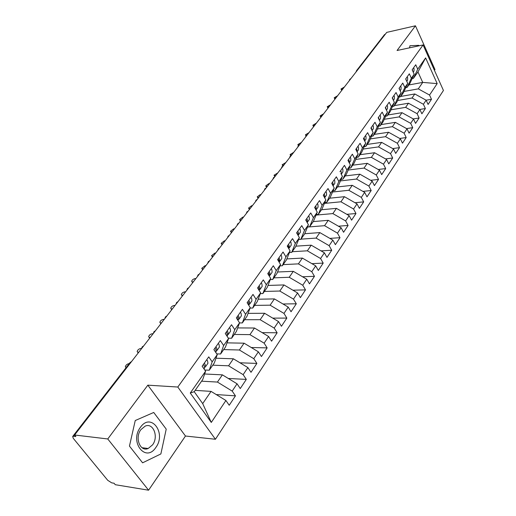 <?xml version="1.0" encoding="UTF-8"?>
<svg xmlns="http://www.w3.org/2000/svg" width="516" height="516" viewBox="0 0 516 516"><rect width="100%" height="100%" fill="white"/><g stroke="black" fill="none" stroke-linecap="round" stroke-linejoin="round"><path stroke-width="0.77" d="M148.582 490.2L115.261 484.698L114.075 483.247L111.72 482.86L107.741 480.325L73.272 438.336L72.679 436.484L130.013 362.593L130.903 362.29L73.543 436.272L75.878 436.555L74.607 435.001L107.767 438.968L148.582 490.2L185.47 436.02L215.43 439.264L443.444 90.474L423.088 44.95L177.807 387.032L215.43 439.264M434.44 70.344L434.982 69.544L415.445 25.8L386.736 32.379L74.607 435.001M400.809 96.434L414.806 93.964L426.126 100.188L428.08 104.445L431.486 99.285L426.132 100.201L423.404 104.271L425.371 108.534L419.766 109.456M190.269 393.031L205.594 371.21L202.749 379.512L194.229 391.696L190.269 393.031L211.289 422.436L225.911 400.5L229.22 405.266L235.451 395.849L232.187 391.089L237.05 383.794L240.269 388.548L246.319 379.402L243.146 374.655L247.867 367.573L251.008 372.313L256.884 363.419L253.788 358.691L258.374 351.809L261.438 356.53L267.153 347.887L264.134 343.172L268.591 336.484L271.584 341.186L277.137 332.781L274.19 328.086L278.524 321.578L281.446 326.267L286.851 318.088L283.974 313.412L288.192 307.085L291.043 311.748L296.307 303.789L293.494 299.132L297.597 292.972L300.383 297.616L305.504 289.869L302.757 285.232L306.756 279.233L309.477 283.858L314.47 276.312L311.78 271.7L315.676 265.856L318.34 270.455L323.197 263.102L320.571 258.516L324.37 252.821L326.97 257.4L331.704 250.234L329.137 245.668L332.839 240.114L335.381 244.674L339.999 237.689L337.483 233.142L341.095 227.73L343.579 232.271L348.087 225.453L345.63 220.932L349.145 215.656L351.583 220.171L355.976 213.521L353.57 209.019L357.001 203.872L359.381 208.361L363.67 201.879L361.316 197.396L364.664 192.371L366.999 196.841L371.185 190.514L368.875 186.057L372.146 181.155L374.435 185.599L378.518 179.413L376.261 174.982L379.453 170.196L381.692 174.614L385.684 168.577L383.465 164.172L386.587 159.496L388.78 163.894L392.682 157.993L390.509 153.607L393.553 149.04L395.708 153.413L399.519 147.647L397.391 143.287L400.364 138.823L402.48 143.171L406.202 137.54L404.112 133.205L407.021 128.839L409.091 133.167L412.736 127.658L410.684 123.343L413.535 119.073L415.561 123.376L419.121 117.99L417.115 113.701L419.895 109.527L421.888 113.804L425.371 108.534M340.902 173.537L342.418 176.395L338.844 181.477L336.348 176.801L331.711 183.335L334.245 188.03L330.582 193.242L328.028 188.54L323.274 195.242L325.867 199.963L322.107 205.31L319.494 200.582L314.618 207.458L317.269 212.205L313.412 217.694L310.742 212.934L305.736 219.997L308.445 224.77L304.492 230.4L301.757 225.615L296.616 232.864L299.39 237.663L295.326 243.442L292.527 238.637L287.251 246.08L290.089 250.905L285.916 256.845L283.052 252.014L277.627 259.664L280.536 264.508L276.247 270.61L273.312 265.753L267.74 273.615L270.719 278.485L266.314 284.761L263.302 279.878L257.574 287.967L260.625 292.856L256.091 299.312L253.008 294.41L247.119 302.724L250.247 307.639L245.584 314.276L242.423 309.348L236.36 317.908L239.566 322.842L234.767 329.672L231.523 324.725L225.286 333.536L228.575 338.496L223.634 345.527L220.306 340.56L213.876 349.635L217.255 354.608L212.166 361.858L208.754 356.866L202.13 366.218L205.594 371.21M339.941 171.725L344.456 165.352L346.907 170.003L350.39 165.049L346.384 174.221L342.921 179.168L341.128 179.381M408.833 84.966L422.727 82.405L417.947 71.943L425.629 57.908L417.734 69.15L415.735 64.758L412.161 69.802L414.187 74.207L411.362 78.226L409.323 73.807L405.666 78.967L407.73 83.399L404.847 87.507L402.764 83.063L399.029 88.339L401.132 92.796L398.178 96.995L396.056 92.525L392.237 97.924L394.379 102.407L391.36 106.709L389.193 102.213L385.284 107.734L387.471 112.243L384.381 116.642L382.175 112.12L378.17 117.771L380.402 122.311L377.241 126.813L374.99 122.266L370.888 128.052L373.165 132.612L369.927 137.224L367.631 132.651L363.432 138.572L365.754 143.164L362.438 147.886L360.091 143.287L355.788 149.356L358.162 153.974L354.769 158.812L352.37 154.181L347.965 160.405L350.39 165.049M425.629 57.908L437.175 83.611L429.551 95.047L431.486 99.285M397.591 100.517L412.039 98.014L414.806 93.964M423.404 104.271L412.039 98.014M417.947 71.943L413.451 78.361L412.142 78.606M417.734 69.15L413.451 78.361M394.385 105.612L408.466 103.219L405.634 107.354L391.012 109.798M419.895 109.527L408.466 103.219M417.115 113.701L405.634 107.354M414.187 74.207L409.91 83.424L407.098 87.443L405.75 87.688M411.362 78.226L407.098 87.443M387.819 114.997L401.99 112.681L399.087 116.913L384.285 119.286M413.535 119.073L401.99 112.681M410.684 123.343L399.087 116.913M407.73 83.399L403.48 92.616L400.603 96.724L399.216 96.969M404.847 87.507L400.603 96.724M381.111 124.588L395.359 122.356L392.399 126.678L377.402 128.987M407.021 128.839L395.359 122.356M404.112 133.205L392.399 126.678M401.132 92.796L396.901 102.02L393.96 106.219L392.534 106.464M398.178 96.995L393.96 106.219M374.248 134.392L388.58 132.251L385.549 136.675L370.359 138.901M400.364 138.823L388.58 132.251M397.391 143.287L385.549 136.675M394.379 102.407L390.173 111.63L387.168 115.932L385.691 116.171M391.36 106.709L387.168 115.932M367.231 144.422L381.647 142.371L378.544 146.899L363.148 149.04M393.553 149.04L381.647 142.371M390.509 153.607L378.544 146.899M387.471 112.243L383.298 121.466L380.221 125.865L378.699 126.097M384.381 116.642L380.221 125.865M360.052 154.684L374.552 152.73L371.378 157.361L355.769 159.418M386.587 159.496L374.552 152.73M383.465 164.172L371.378 157.361M380.402 122.311L376.254 131.528L373.107 136.031L371.539 136.263M377.241 126.813L373.107 136.031M352.705 165.185L367.289 163.333L364.038 168.074L348.21 170.035M379.453 170.196L367.289 163.333M376.261 174.982L364.038 168.074M373.165 132.612L369.05 141.823L365.831 146.434L364.206 146.66M369.927 137.224L365.831 146.434M345.185 175.937L359.852 174.182L356.524 179.046L340.47 180.903M372.146 181.155L359.852 174.182M368.875 186.057L356.524 179.046M365.754 143.164L361.677 152.368L358.375 157.083L356.698 157.309M362.438 147.886L358.375 157.083M337.49 186.94L352.235 185.302L348.829 190.281L332.536 192.023M364.664 192.371L352.235 185.302M361.316 197.396L348.829 190.281M358.162 153.974L354.124 163.159L350.745 167.99L349.01 168.21M354.769 158.812L350.745 167.99M329.601 198.209L344.436 196.693L340.941 201.788L324.403 203.42M357.001 203.872L344.436 196.693M353.57 209.019L340.941 201.788M346.907 170.003L342.921 179.168M321.526 209.754L336.438 208.361L332.859 213.592L316.056 215.088M349.145 215.656L336.438 208.361M345.63 220.932L332.859 213.592M342.418 176.395L338.457 185.547L334.91 190.623L333.052 190.823M338.844 181.477L334.91 190.623M313.244 221.583L328.24 220.326L324.57 225.685L307.504 227.046M341.095 227.73L328.24 220.326M337.483 233.142L324.57 225.685M334.245 188.03L330.337 197.157L326.699 202.362L324.77 202.549M330.582 193.242L326.699 202.362M304.737 233.716L319.843 232.593L316.076 238.089L300.963 239.147M332.839 240.114L319.843 232.593M329.137 245.668L316.076 238.089M325.867 199.963L322.01 209.064L318.275 214.398L316.276 214.579M322.107 205.31L318.275 214.398M295.913 246.158L311.219 245.171L307.355 250.808L292.166 251.718M324.37 252.821L311.219 245.171M320.571 258.516L307.355 250.808M317.269 212.205L313.464 221.274L309.639 226.743L307.555 226.911M313.412 217.694L309.639 226.743M286.851 258.916L302.376 258.084L298.416 263.87L283.136 264.618M315.676 265.856L302.376 258.084M311.78 271.7L298.416 263.87M308.445 224.77L304.704 233.8L300.776 239.411L298.609 239.559M304.492 230.4L300.776 239.411M277.55 272.003L293.301 271.332L289.231 277.273L273.88 277.853M306.756 279.233L293.301 271.332M302.757 285.232L289.231 277.273M299.39 237.663L295.707 246.648L291.675 252.414L289.424 252.543M295.326 243.442L291.675 252.414M267.998 285.438L283.981 284.935L279.801 291.037L264.373 291.443M297.597 292.972L283.981 284.935M293.494 299.132L279.801 291.037M290.089 250.905L286.477 259.845L282.336 265.759L279.995 265.875M285.916 256.845L282.336 265.759M258.174 299.222L274.409 298.906L270.12 305.175L254.607 305.395M288.192 307.085L274.409 298.906M283.974 313.412L270.12 305.175M280.536 264.508L276.995 273.39L272.745 279.472L270.3 279.562M276.247 270.61L272.745 279.472M248.073 313.38L264.579 313.264L260.161 319.701L244.584 319.726M278.524 321.578L264.579 313.264M274.19 328.086L260.161 319.701M270.719 278.485L267.262 287.309L262.889 293.559L260.328 293.617M266.314 284.761L262.889 293.559M237.689 327.918L254.465 328.015L249.931 334.639L234.277 334.452M268.591 336.484L254.465 328.015M264.134 343.172L249.931 334.639M260.625 292.856L257.252 301.615L252.763 308.039L250.079 308.065M256.091 299.312L252.763 308.039M226.995 342.856L244.074 343.185L239.405 350.003L223.68 349.596M258.374 351.809L244.074 343.185M253.788 358.691L239.405 350.003M250.247 307.639L246.964 316.321L242.346 322.926L239.54 322.919M245.584 314.276L242.346 322.926M215.985 358.207L233.38 358.794L228.582 365.805L212.785 365.167M247.867 367.573L233.38 358.794M243.146 374.655L228.582 365.805M239.566 322.842L236.38 331.446L231.632 338.238L228.369 338.186M234.767 329.672L231.632 338.238M204.646 373.99L222.383 374.855L217.436 382.066L201.582 381.189M237.05 383.794L222.383 374.855M232.187 391.089L217.436 382.066M228.575 338.496L225.492 347.004L220.603 353.995L216.759 353.879M223.634 345.527L220.603 353.995M73.543 436.272L72.679 436.484M195.158 390.36L211.057 391.386L202.691 403.596L211.289 422.436M225.911 400.5L211.057 391.386M217.255 354.608L214.288 363.019L209.251 370.217L204.762 370.017M212.166 361.858L209.251 370.217M385.297 34.172L357.407 70.144L356.524 70.66L384.426 34.695L385.355 34.159M185.47 436.02L147.834 385.162L107.767 438.968M147.834 385.162L177.807 387.032M415.445 25.8L397.056 50.497L423.088 44.95M153.729 412.465L135.244 420.534L129.452 446.088L142.597 462.82L160.869 453.938L166.223 429.125L153.729 412.465L166.223 429.125L160.869 453.938L142.597 462.82L129.452 446.088L135.244 420.534L153.729 412.465M409.936 45.737L409.614 47.82L409.936 45.737L418.818 45.337L409.936 45.737M419.031 45.814L418.818 45.337L419.031 45.814M404.022 91.435L418.302 88.868L422.727 82.405L437.175 83.611M194.229 391.696L202.691 403.596M429.551 95.047L418.302 88.868M235.451 395.849L216.223 394.559M141.539 348.661L142.197 346.894L143.151 346.578M246.319 379.402L228.304 378.467M256.884 363.419L239.972 362.787M267.153 347.887L251.253 347.513M277.137 332.781L262.167 332.633M286.851 318.088L272.732 318.127M296.307 303.789L282.974 303.988M305.504 289.869L292.907 290.205M314.47 276.312L302.55 276.763M323.197 263.102L311.909 263.657M331.704 250.234L321.01 250.866M339.999 237.689L329.853 238.386M348.087 225.453L338.457 226.208M355.976 213.521L346.829 214.321M363.67 201.879L354.976 202.717M371.185 190.514L362.916 191.378M378.518 179.413L370.656 180.31M385.684 168.577L378.196 169.487M392.682 157.993L385.555 158.915M399.519 147.647L392.728 148.576M406.202 137.54L399.732 138.469M412.736 127.658L406.569 128.587M419.121 117.99L413.245 118.912M153.329 333.446L153.981 331.711L154.935 331.375M164.798 318.656L165.436 316.94L166.404 316.592M175.962 304.259L176.588 302.57L177.556 302.202M186.824 290.25L187.443 288.579L188.405 288.205M197.396 276.608L198.009 274.964L198.976 274.57M207.696 263.321L208.303 261.696L209.27 261.296M217.733 250.376L218.326 248.77L219.3 248.357M227.517 237.76L228.104 236.173L229.072 235.748M237.05 225.453L237.637 223.886L238.605 223.454M246.351 213.456L246.932 211.908L247.899 211.463M255.426 201.75L256 200.221L256.968 199.763M264.282 190.327L264.85 188.811L265.817 188.353M272.932 179.175L273.493 177.678L274.454 177.207M281.368 168.287L281.923 166.803L282.891 166.326M289.618 157.651L290.166 156.18L291.127 155.697M297.674 147.26L298.216 145.809L299.177 145.319M305.543 137.108L306.085 135.669L307.046 135.173M313.238 127.181L313.78 125.756L314.734 125.253M320.765 117.474L321.3 116.061L322.255 115.552M328.124 107.986L328.653 106.58L329.608 106.07M335.323 98.698L335.845 97.305L336.8 96.789M342.366 89.61L342.888 88.236L343.837 87.714M349.261 80.715L349.777 79.354L350.725 78.825M203.981 368.882L204.568 368.05L204.11 365.528L203.298 364.567M204.794 367.289L205.503 366.721L205.052 364.193L204.246 363.232M206.71 359.749L207.516 360.71L207.961 363.238L205.503 366.721M129.245 363.587L129.135 363.58C127.104 363.974 125.84 365.025 125.349 366.741L126.207 367.502M215.682 352.293L216.146 351.635L215.727 349.1L214.933 348.145M216.378 350.899L217.055 350.345L216.643 347.81L215.849 346.849M218.242 343.469L219.029 344.424L219.435 346.965L217.055 350.345M141.552 348.468L140.874 348.455C138.875 348.848 137.637 349.874 137.153 351.525L138.372 352.744M138.778 352.222L137.966 352.196M227.04 336.187L227.382 335.697L227.008 333.149L226.234 332.201M227.627 334.981L228.272 334.439L227.891 331.898L227.117 330.943M229.446 327.666L230.213 328.615L230.581 331.162L228.272 334.439M153.104 333.742L152.297 333.729C150.324 334.136 149.111 335.129 148.647 336.722L149.859 337.922M150.279 337.387L149.466 337.374M238.07 320.546L237.96 317.663L237.205 316.714M238.553 319.514L239.166 318.991L238.824 316.443L238.07 315.495M240.327 312.309L241.082 313.251L241.411 315.805L239.166 318.991M164.223 319.398L163.417 319.398C161.476 319.804 160.282 320.778 159.831 322.313L161.05 323.493M161.469 322.952L160.663 322.945M248.789 305.349L248.609 302.608L247.867 301.673M249.17 304.492L249.75 303.982L249.447 301.421L248.706 300.486M250.899 297.384L251.64 298.325L251.937 300.886L249.75 303.982M175.053 305.433L174.247 305.446C172.331 305.853 171.157 306.801 170.719 308.284L171.938 309.445M172.37 308.89L171.564 308.897M140.442 427.306C129.116 442.025 145.744 463.162 155.871 447.417C166.681 433.053 150.956 412.026 140.442 427.306M140.913 429.628C134.521 437.736 140.165 452.203 148.189 448.488L152.594 444.837C158.838 436.684 153.246 422.417 145.177 426.132L140.913 429.628M259.206 290.579L258.955 287.973L258.226 287.044M259.49 289.882L260.045 289.386L259.774 286.825L259.045 285.89M261.18 282.878L261.902 283.806L262.167 286.374L260.045 289.386M185.599 291.83L184.793 291.85C182.909 292.262 181.755 293.185 181.329 294.617L182.548 295.758M182.987 295.197L182.18 295.216M269.326 276.215L269.023 273.744L268.307 272.822M269.526 275.673L270.055 275.189L269.816 272.622L269.1 271.7M271.177 268.765L271.887 269.694L272.119 272.261L270.055 275.189M195.874 278.569L195.074 278.601C193.216 279.021 192.081 279.917 191.668 281.304L192.887 282.426M193.332 281.852L192.532 281.884M279.169 262.225L278.814 259.903L278.111 258.98M279.291 261.844L279.795 261.38L279.582 258.806L278.885 257.89M280.904 255.039L281.601 255.955L281.807 258.529L279.795 261.38M205.897 265.65L205.097 265.688L201.743 268.326L202.962 269.423M203.414 268.849L202.614 268.888M288.734 248.602L288.341 246.429L287.657 245.513M288.792 248.39L289.276 247.938L289.089 245.364L288.405 244.449M290.373 241.675L291.056 242.585L291.237 245.158L289.276 247.938M215.662 253.046L214.869 253.098L211.573 255.672L212.792 256.749M213.243 256.168L212.45 256.213M298.035 235.322L296.945 232.4M298.042 235.29L298.506 234.845L298.351 232.277L297.68 231.368M299.596 228.665L300.26 229.568L300.415 232.142L298.506 234.845M225.195 240.753L224.402 240.811L221.151 243.326L222.377 244.391M222.835 243.797L222.041 243.855M307.085 222.37L305.994 219.629M307.136 222.46L307.497 222.099L307.368 219.526L306.71 218.623M308.574 215.991L309.232 216.888L309.355 219.461L307.497 222.099M234.49 228.762L233.703 228.827L230.504 231.284L231.723 232.329M232.187 231.729L231.4 231.794M315.889 209.728L314.812 207.193M316.005 209.948L316.153 207.103L315.508 206.207M317.327 203.646L317.966 204.536L318.069 207.11L316.256 209.677M243.565 217.055L242.778 217.126L239.63 219.532L240.849 220.558M241.314 219.951L240.527 220.029M324.454 197.396L323.403 195.067M324.648 197.744L324.712 194.996L324.08 194.113M325.854 191.61L326.486 192.494L326.564 195.061L324.796 197.564M252.427 205.626L251.64 205.71L248.538 208.064L249.763 209.064M250.228 208.458L249.447 208.535M332.794 185.341L331.775 183.245M333.065 185.837L333.059 183.193L332.439 182.316M334.168 179.871L334.787 180.755L334.845 183.322L333.123 185.76M261.077 194.468L260.296 194.551L257.239 196.86L258.458 197.841M258.935 197.235L258.155 197.318M342.276 168.429L342.882 169.306L342.921 171.867L341.263 174.221L341.199 171.686L340.592 170.809M269.526 183.567L268.752 183.657L265.74 185.915L266.959 186.882M267.43 186.27L266.656 186.36M348.758 161.927L348.158 160.779M349.255 162.875L349.145 160.457L348.539 159.586M350.19 157.264L350.783 158.135L350.803 160.689L349.255 162.882M277.782 172.912L274.041 175.227L275.26 176.169M275.738 175.556L274.964 175.653M357.046 151.801L356.891 149.498L356.304 148.634M357.911 146.37L358.497 147.228L358.497 149.782L357.059 151.82M285.858 162.501L282.155 164.778L283.374 165.7M283.858 165.081L283.084 165.185M364.651 140.984L364.457 138.804L363.877 137.946M365.444 135.734L366.025 136.585L366.005 139.133L364.67 141.023M293.746 152.323L290.089 154.561L291.276 155.413M291.792 154.845L291.024 154.955M372.068 130.413L371.275 127.504M372.804 125.343L373.371 126.194L373.339 128.736L372.107 130.484M301.46 142.371L297.848 144.577L298.932 145.222M299.551 144.841L298.783 144.957M379.305 120.08L378.499 117.313M379.989 115.203L380.55 116.048L380.498 118.583L379.363 120.196M309.007 132.638L305.44 134.805L306.452 135.308M306.736 135.115L306.375 135.173M386.374 109.979L385.555 107.354M387.013 105.29L387.561 106.128L387.497 108.657L386.452 110.14M316.392 123.111L312.857 125.253L313.844 125.678M393.276 100.098L392.45 97.621M393.876 95.602L394.418 96.434L394.334 98.962L393.379 100.317M323.616 113.797L320.126 115.9L321.12 116.319M400.01 90.423L399.19 88.107M400.59 86.133L401.119 86.965L401.022 89.481L400.152 90.719M330.692 104.671L327.234 106.748L328.279 107.244M406.595 80.96L405.782 78.806M407.15 76.878L407.672 77.697L407.563 80.206L406.769 81.335M337.612 95.744L334.194 97.788L335.342 98.472M413.026 71.685L412.226 69.712M413.561 67.822L414.077 68.641L413.955 71.144L413.239 72.156M344.391 86.998L341.012 89.01L342.218 89.803M342.418 89.223L341.966 89.307M130.967 362.297L131.296 361.871M142.771 347.068L143.416 346.242M154.568 331.853L155.187 331.053M166.036 317.056L166.642 316.276M177.201 302.66L177.788 301.899M188.063 288.65L188.637 287.909M198.634 275.009L199.195 274.286M208.935 261.722L209.483 261.019M218.977 248.776L219.506 248.086M228.756 236.154L229.272 235.49M238.295 223.854L238.798 223.202M247.596 211.857L248.086 211.218M256.671 200.15L257.149 199.531M265.527 188.727L265.992 188.121M274.17 177.575L274.628 176.988M282.613 166.687L283.058 166.113M290.856 156.058L291.288 155.49M298.906 145.667L299.338 145.112M306.781 135.514L307.194 134.973M314.476 125.588L314.883 125.059M321.997 115.881L322.397 115.371M329.356 106.393L329.743 105.89M336.555 97.111L336.935 96.615M343.592 88.023L343.966 87.546M350.487 79.135L350.854 78.664M131.554 361.535L130.013 362.593M143.654 345.933L142.229 346.855M155.413 330.762L154.013 331.672M166.855 316.005L165.475 316.895M177.981 301.654L176.627 302.524M188.817 287.676L187.482 288.534M199.363 274.067L198.047 274.918M209.638 260.812L208.341 261.651M219.655 247.899L218.371 248.718M229.414 235.309L228.149 236.122M238.927 223.041L237.683 223.834M248.209 211.07L246.977 211.85M257.258 199.389L256.046 200.163M266.095 187.992L264.901 188.753M274.725 176.859L273.538 177.62M283.149 165.997L281.981 166.745M291.372 155.381L290.218 156.122M299.415 145.015L298.274 145.744M307.272 134.882L306.143 135.605M314.947 124.975L313.831 125.691M322.461 115.287L321.358 115.997M329.801 105.812L328.711 106.515M336.987 96.544L335.91 97.24M344.017 87.475L342.953 88.165M356.524 70.66L356.008 72.014M350.899 78.6L349.842 79.283M125.82 367.366L126.059 367.689M137.598 352.131L138.204 352.963M149.06 337.303L149.679 338.161M160.218 322.868L160.844 323.758M171.086 308.82L171.718 309.729M141.997 447.714L148.189 448.488M181.677 295.133L182.309 296.068M191.991 281.794L192.629 282.755M202.053 268.791L202.691 269.778M211.857 256.117L212.502 257.123M221.422 243.758L222.067 244.784M230.755 231.697L231.407 232.742M239.869 219.926L240.514 220.99M248.764 208.438L249.409 209.515M257.452 197.222L258.097 198.312M265.94 186.263L266.579 187.366M274.228 175.556L274.867 176.672M282.336 165.094L282.897 166.088M290.256 154.864L290.721 155.69M298.009 144.861L298.409 145.602M305.588 135.082L305.982 135.811M312.999 125.511L313.431 126.33M320.255 116.152L320.797 117.177M327.357 106.986L327.976 108.173M334.31 98.021L334.923 99.207M341.121 89.236L341.727 90.429"/></g></svg>
